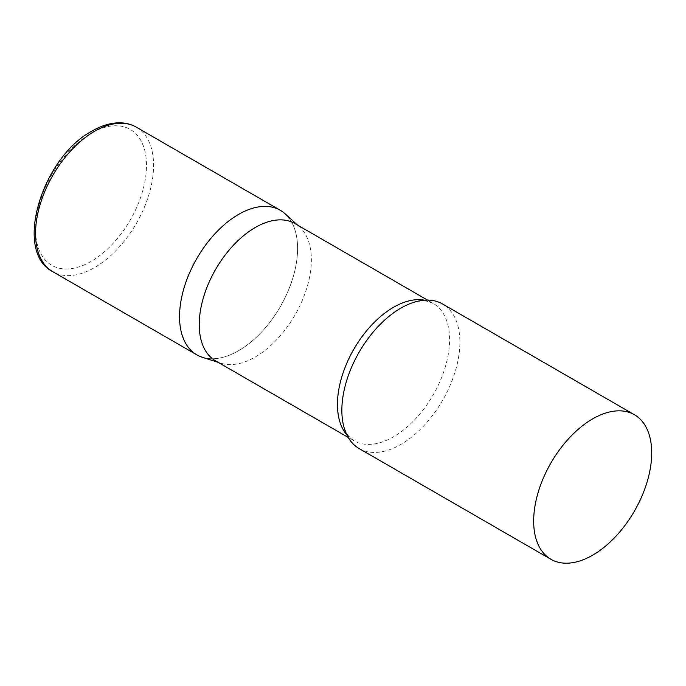 <?xml version="1.0" encoding="UTF-8"?>
<svg xmlns="http://www.w3.org/2000/svg" width="686" height="686" viewBox="0 0 686 686"><rect width="100%" height="100%" fill="white"/><g stroke="black" fill="none" stroke-linecap="round" stroke-linejoin="round"><path stroke-width="0.51" stroke-dasharray="3.43 2.57" d="M280.3 210.285A83.469 48.192 -60 0 1 293.094 277.17A83.469 48.192 -60 0 1 238.565 350.726A83.469 48.192 -60 0 1 196.831 354.859M215.653 360.905A79.293 45.782 120 0 0 220.909 363.22A79.293 45.782 120 0 0 279.948 336.149A79.293 45.782 120 0 0 311.367 259.865A79.293 45.782 120 0 0 299.585 226.955A79.293 45.782 120 0 0 294.946 223.567M202.361 357.295A83.469 48.192 120 0 0 264.513 328.8A83.469 48.192 120 0 0 297.587 248.495A83.469 48.192 120 0 0 285.179 213.861M359.138 448.558A83.469 48.192 120 0 0 423.451 426.195A83.469 48.192 120 0 0 459.886 342.203A83.469 48.192 120 0 0 442.599 303.992M136.291 127.15A83.469 48.192 -60 0 1 149.085 194.027A83.469 48.192 -60 0 1 94.557 267.583A83.469 48.192 -60 0 1 52.831 271.716M91.015 261.443A78.461 45.302 -60 0 1 35.543 229.416A78.461 45.302 -60 0 1 91.015 133.324A78.461 45.302 -60 0 1 146.495 165.36A78.461 45.302 -60 0 1 91.015 261.443M346.782 434.787A79.293 45.782 120 0 0 353.873 440.704A79.293 45.782 120 0 0 414.979 419.463A79.293 45.782 120 0 0 449.587 339.664A79.293 45.782 120 0 0 433.166 303.366A79.293 45.782 120 0 0 424.497 300.185M299.585 226.955L297.432 224.999M427.481 300.082L433.166 303.366L426.683 301.188C420.732 300.116 412.938 301.977 403.317 306.771M348.188 437.419L353.873 440.704L348.745 436.176C344.844 431.554 342.563 423.879 341.902 413.144M220.909 363.22L218.139 362.337"/><path stroke-width="1.03" d="M52.831 271.716L196.831 354.859A83.469 48.192 -60 0 1 184.037 287.974A83.469 48.192 -60 0 1 238.565 214.426A83.469 48.192 -60 0 1 280.3 210.285L136.291 127.15A83.469 48.192 -60 0 0 94.557 131.283A83.469 48.192 -60 0 0 40.037 204.831A83.469 48.192 -60 0 0 52.831 271.716C12.905 251.59 42.198 157.317 92.053 131.035C101.828 125.384 111.304 122.648 120.47 122.82C126.258 122.983 131.532 124.423 136.291 127.15M427.481 300.082L294.946 223.567A79.293 45.782 120 0 0 233.849 244.808A79.293 45.782 120 0 0 199.232 324.607A79.293 45.782 120 0 0 215.653 360.905L348.188 437.419M297.432 224.999L285.179 213.861A83.469 48.192 120 0 0 219.434 229.15A83.469 48.192 120 0 0 179.543 316.649A83.469 48.192 120 0 0 202.361 357.295L218.139 362.337M634.413 414.738L442.599 303.992A83.469 48.192 120 0 0 403.317 306.771A83.469 48.192 120 0 0 341.851 410.348A83.469 48.192 120 0 0 341.902 413.144A83.469 48.192 120 0 0 359.138 448.558L550.952 559.304A83.469 48.192 120 0 0 615.265 536.941A83.469 48.192 120 0 0 651.7 452.94A83.469 48.192 120 0 0 634.413 414.738A83.469 48.192 120 0 0 570.092 437.093A83.469 48.192 120 0 0 533.665 521.094A83.469 48.192 120 0 0 550.952 559.304M424.497 300.185A79.293 45.782 120 0 0 367.001 330.309A79.293 45.782 120 0 0 337.452 404.406A79.293 45.782 120 0 0 346.782 434.787"/></g></svg>
